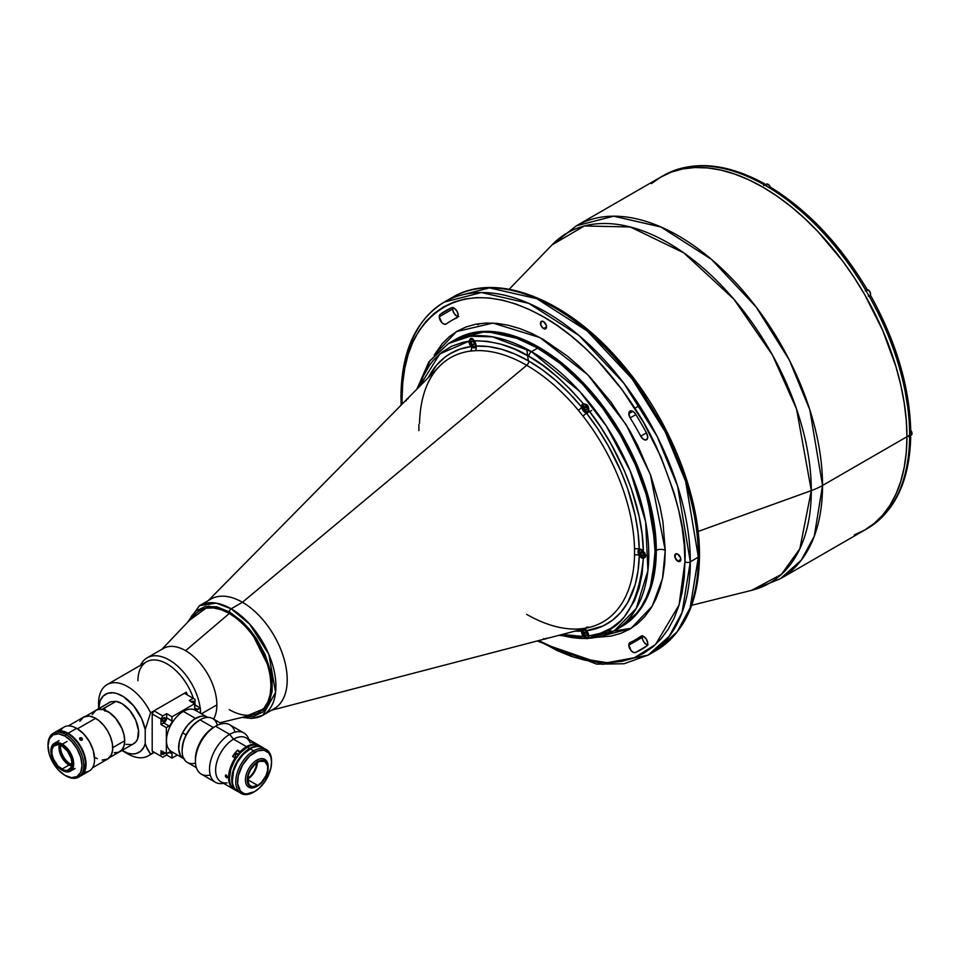 <?xml version="1.0" encoding="UTF-8"?>
<svg xmlns="http://www.w3.org/2000/svg" width="960" height="960" viewBox="0 0 960 960"><rect width="100%" height="100%" fill="white"/><g stroke="black" fill="none" stroke-linecap="round" stroke-linejoin="round"><path stroke-width="1.44" d="M606.288 630.828L611.484 631.032M613.872 631.008L631.104 628.344M698.364 557.148L690.12 607.86L677.208 631.752L656.16 650.46A203.82 117.672 -120 0 0 698.364 557.148L690.312 561.804A203.82 117.672 60 0 1 648.096 655.104L669.144 636.396L682.068 612.516L690.312 561.804A3.792 2.196 180 0 1 684.936 561.804L679.068 604.992L655.488 644.556L634.488 657.708L607.032 662.736L574.284 657.312L538.692 640.584L557.364 650.676L571.092 656.256L584.556 660.132L597.624 662.28L610.176 662.664L622.08 661.308L633.228 658.188L643.512 653.364L652.836 646.872L661.104 638.772L668.244 629.148L674.172 618.084L678.852 605.688L682.224 592.092L684.264 577.416L684.936 561.804L684.264 545.4L682.224 528.372L678.852 510.876L674.172 493.08L661.104 457.308L643.512 422.4L622.08 389.712L597.624 360.504L584.556 347.556L571.092 335.892L557.364 325.62L543.504 316.824L529.644 309.612L515.916 304.032L502.452 300.156L489.372 298.008L476.832 297.612L464.928 298.98L453.78 302.088L443.496 306.924L434.172 313.416L425.904 321.516L418.764 331.14L412.836 342.204L408.156 354.588L404.784 368.196L402.744 382.872L402.072 398.484A3.792 2.196 180 0 1 400.956 396.936A3.792 2.196 180 0 1 402.072 395.388A203.82 117.672 60 0 1 444.276 302.076A203.82 117.672 60 0 1 601.344 356.688A203.82 117.672 60 0 1 690.312 561.804L677.604 486.144L657.108 436.356L623.94 383.364L579.216 335.664L528.768 303.336L481.404 292.536L444.276 302.076C415.836 319.704 401.4 351.324 400.956 396.936A3.792 2.196 0 0 0 402.072 398.484L402.144 404.088L402.072 398.484C396.384 347.436 438.816 258.612 543.504 316.824C591.516 343.896 634.944 399.876 656.652 447.48C677.4 496.392 686.832 534.504 684.936 561.804A3.792 2.196 0 0 0 690.312 561.804L698.364 557.148A203.82 117.672 -120 0 0 609.396 352.032A203.82 117.672 -120 0 0 452.34 297.432A203.82 117.672 -120 0 0 448.392 299.892L452.34 297.432L489.456 287.88L536.82 298.68L587.268 331.02L632.004 378.708L665.16 431.712L685.668 481.488L698.364 557.148A3.792 2.196 0 0 0 699.48 555.6A3.792 2.196 180 0 1 698.364 557.148M681.672 467.424L692.28 503.124L695.652 520.62L697.692 537.648L698.364 554.052A3.792 2.196 180 0 1 699.48 555.6C699.036 601.212 684.6 632.832 656.16 650.46L648.096 655.104L624.048 663.744L596.724 664.14L537.276 640.956M544.836 644.22L602.832 664.32L648.096 655.104M628.836 413.676L632.856 411.348L628.836 413.676A5.7 3.288 60 0 1 630.012 411.072A5.7 3.288 60 0 1 635.544 414.072A195.588 112.92 60 0 1 646.74 433.464A5.7 3.288 60 0 1 646.572 439.764A5.7 3.288 60 0 1 640.728 436.188L646.428 432.888L640.728 436.188A184.2 106.344 -120 0 0 630.18 417.924A5.7 3.288 60 0 1 628.836 413.676L629.484 411.516L631.212 410.808L633.48 411.756L635.544 414.072A195.588 112.92 60 0 1 646.74 433.464L647.748 437.412L646.404 439.848L643.5 439.332L640.728 436.188A184.2 106.344 60 0 0 630.18 417.924L628.836 413.676M635.88 414.636L630.18 417.924L635.88 414.636M642.468 636.048A5.7 3.288 -120 0 0 642.264 637.392L628.836 645.144L631.212 650.76L633.48 652.416L635.544 652.488A195.588 112.92 60 0 0 646.74 646.02L647.748 643.248L646.404 639.264L643.5 636.408L640.728 636.36A184.2 106.344 60 0 1 635.604 639.66A184.2 106.344 60 0 1 630.18 642.444A184.2 106.344 -120 0 0 640.728 636.36L640.728 636.36A5.7 3.288 60 0 1 640.884 636.252A5.7 3.288 60 0 1 646.5 639.408A5.7 3.288 60 0 1 646.74 646.02A195.588 112.92 60 0 1 641.304 649.536A195.588 112.92 60 0 1 635.544 652.488L646.74 646.02L635.544 652.488A5.7 3.288 60 0 1 631.212 650.76A5.7 3.288 60 0 1 628.836 645.144L642.264 637.392A5.7 3.288 -120 0 0 647.556 644.856M543.504 328.608L546.552 326.856L543.504 328.608A4.308 2.484 60 0 1 540.696 324.816A4.308 2.484 60 0 1 541.356 321.372A4.308 2.484 60 0 1 543.504 321.576A4.308 2.484 60 0 1 546.312 325.368A4.308 2.484 60 0 1 545.652 328.824A4.308 2.484 60 0 1 543.504 328.608L540.696 324.816L541.356 321.372L543.504 321.576L546.312 325.368L546.312 328.068L544.668 329.016L543.504 328.608M677.784 561.18L680.82 559.428L677.784 561.18A4.308 2.484 60 0 1 674.964 557.388A4.308 2.484 60 0 1 675.624 553.944A4.308 2.484 60 0 1 677.784 554.148A4.308 2.484 60 0 1 680.592 557.94A4.308 2.484 60 0 1 679.932 561.396A4.308 2.484 60 0 1 677.784 561.18L674.964 557.388L675.624 553.944L677.784 554.148L680.592 557.94L680.592 560.64L678.948 561.588L677.784 561.18M545.952 638.7A4.308 2.484 60 0 1 545.652 638.916A4.308 2.484 60 0 1 544.476 639.084M452.88 307.68A5.7 3.288 -120 0 0 452.676 309.024L439.248 316.776L441.84 322.62L444.228 324.168L446.28 323.928A184.2 106.344 60 0 1 451.404 320.628A184.2 106.344 60 0 1 456.828 317.844A184.2 106.344 -120 0 0 446.28 323.928A5.7 3.288 60 0 1 446.124 324.036A5.7 3.288 60 0 1 441.732 322.5A5.7 3.288 60 0 1 439.248 316.776L452.676 309.024A5.7 3.288 -120 0 0 457.968 316.488M434.208 355.128L456.516 331.572L492.948 323.076L539.964 337.584L587.796 374.772L626.124 424.596L650.424 474.66L665.244 550.428A6.324 3.66 0 0 0 656.292 550.428L645.96 488.868L629.28 448.368L602.292 405.24L565.896 366.432L524.856 340.128L486.312 331.332L456.108 339.108A165.84 95.748 -120 0 1 583.908 383.532A165.84 95.748 -120 0 1 656.292 550.428L655.044 551.16A165.84 95.748 60 0 1 620.7 627.072L628.428 621.684L635.28 614.976L641.196 606.996L646.116 597.816L649.992 587.544L652.788 576.276L655.044 551.16L652.788 523.44L646.116 494.184L635.28 464.52L620.7 435.576L602.928 408.48L582.648 384.252L560.652 363.852L537.78 348.036L514.896 337.44L503.736 334.224L492.9 332.436L482.496 332.112L472.62 333.252L463.38 335.832L454.848 339.828A165.84 95.748 60 0 1 582.648 384.264A165.84 95.748 60 0 1 655.044 551.16L656.292 550.428A6.324 3.66 180 0 1 665.244 550.428L662.532 578.388L652.236 606.156L631.02 628.392L597.12 637.308L611.136 636.084L620.736 633.396L629.592 629.244L637.608 623.652L644.724 616.68L650.868 608.4L655.98 598.872L660 588.216L662.904 576.504L664.656 563.868L665.244 550.428L662.904 521.652L660 506.592L650.868 475.86L637.608 445.296L629.592 430.44L611.136 402.312L590.088 377.16L578.844 366.024L567.252 355.98L543.504 339.564L531.576 333.348L519.756 328.56L508.164 325.212L496.92 323.364L486.12 323.028L475.872 324.204L466.272 326.88L457.416 331.044L449.4 336.624L442.272 343.596L434.208 355.128M621.948 626.352A165.84 95.748 -120 0 0 656.292 550.428L649.584 591.696L639.072 611.124L620.7 627.072A165.84 95.748 -120 0 0 646.116 494.184A165.84 95.748 -120 0 0 537.78 348.036A165.84 95.748 -120 0 0 454.86 339.828A165.84 95.748 -120 0 0 451.776 341.736A165.84 95.748 60 0 1 454.86 339.828L456.108 339.108M479.964 323.544L477.684 324.792M811.308 490.62L698.064 531.48L811.308 490.62L799.848 548.784L781.44 574.368L751.572 590.364A202.2 116.736 -120 0 0 811.308 490.62A63.3 36.54 0 0 0 822.528 485.472A63.3 36.54 180 0 1 811.308 490.62A202.2 116.736 -120 0 0 712.044 276.12A202.2 116.736 -120 0 0 552.096 244.836L584.352 225.972L630.312 226.968L683.688 252.792L733.968 299.28L772.488 355.092L796.536 409.008L811.308 490.62M528.348 360.78L526.716 349.008M691.656 605.304L751.572 590.364L780.312 578.772L801.36 560.064L814.284 536.184L822.528 485.472A203.82 117.672 60 0 1 780.312 578.772L864.732 530.04A203.82 117.672 -120 0 0 906.948 436.728L822.528 485.472L906.948 436.728L906.252 452.64L904.176 467.592L900.732 481.452L895.968 494.076L889.92 505.356L882.648 515.16L874.224 523.416L864.732 530.04L854.256 534.948L864.732 530.04L874.224 523.416L882.648 515.16L889.92 505.356L895.968 494.076L900.732 481.452L904.176 467.592L906.252 452.64L906.948 436.728A203.82 117.672 -120 0 0 817.968 231.612A203.82 117.672 -120 0 0 660.912 177.012L671.388 172.092L682.752 168.924L694.884 167.532L707.664 167.928L720.984 170.112L734.7 174.072L748.692 179.748L762.816 187.104L776.952 196.056L790.932 206.532L804.66 218.424L817.968 231.612L842.892 261.372L854.256 277.668L864.732 294.684L882.648 330.252L895.968 366.708L900.732 384.84L904.176 402.66L906.252 420.012L906.948 436.728A203.82 117.672 60 0 1 864.732 530.04L867.42 528.48A203.82 117.672 -120 0 0 869.448 527.256A203.82 117.672 -120 0 0 909.6 438.516A203.82 117.672 -120 0 0 909.624 435.18L906.948 436.728L906.252 420.012L904.176 402.66L900.732 384.84L895.968 366.708L882.648 330.252L864.732 294.684L854.256 277.668L842.892 261.372L817.968 231.612L804.66 218.424L790.932 206.532L776.952 196.056L762.816 187.104L748.692 179.748L734.7 174.072L720.984 170.112L707.664 167.928L694.884 167.532L682.752 168.924L671.388 172.092L660.912 177.012L651.408 183.624L660.912 177.012A203.82 117.672 60 0 1 817.968 231.612A203.82 117.672 60 0 1 906.948 436.728L909.624 435.18A203.82 117.672 60 0 1 909.6 438.516A203.82 117.672 60 0 1 869.448 527.256L870.336 526.416L869.448 527.256M509.184 289.26L552.096 244.836L576.492 225.744A203.82 117.672 60 0 1 733.56 280.344A203.82 117.672 60 0 1 822.528 485.472L809.82 409.812L789.324 360.024L756.156 307.032L711.432 259.332L660.984 227.004L613.62 216.192L576.492 225.744L663.6 175.452A203.82 117.672 -120 0 1 665.676 174.312A203.82 117.672 60 0 1 762.6 183.912A203.82 117.672 -120 0 0 665.676 174.312L666.84 173.964L665.676 174.312M406.344 399.828A4.308 2.484 60 0 1 407.076 398.892A4.308 2.484 60 0 1 407.412 398.748M440.268 314.268A195.588 112.92 60 0 1 445.704 310.752A195.588 112.92 60 0 1 451.464 307.8L440.268 314.268L451.464 307.8A5.7 3.288 60 0 1 457.08 311.316A5.7 3.288 60 0 1 456.996 317.76A5.7 3.288 60 0 1 456.828 317.844L458.172 315.408L457.152 311.46L454.38 308.316L451.464 307.8A195.588 112.92 60 0 0 440.268 314.268A5.7 3.288 60 0 0 439.248 316.776L440.268 314.268M628.836 645.144A5.7 3.288 60 0 1 630.012 642.528A5.7 3.288 60 0 1 630.18 642.444L628.836 645.144M546.312 638.16L545.652 638.916L543.504 638.712M406.188 400.86L406.416 399.648L408.06 398.7M556.932 309.072L570.792 317.868L584.52 328.14L597.984 339.804L623.604 366.852L646.656 397.944M656.94 414.648L674.532 449.556M642.612 635.688L642.42 638.796L643.668 641.724L645.756 644.016L648.012 644.916M452.94 307.512L452.856 310.5L454.212 313.572L456.456 315.84L458.784 316.524M210.504 599.304A63.3 36.552 60 0 1 242.448 602.268L526.716 365.304A152.52 88.056 -120 0 0 475.092 350.688L470.532 351.096A3.792 3.012 82.7 0 0 471.264 346.512L459.972 349.104L449.76 353.88L445.104 357.06L436.776 364.932L428.412 377.472A156.228 90.204 60 0 1 471.264 346.512L468.852 341.256L462.912 342.336L451.812 346.188L441.912 352.224L433.332 360.36L429.588 365.172L423.264 376.212L419.208 386.796L439.776 353.952L468.852 341.256L470.916 338.34L472.464 338.652L474.264 340.776L476.004 345.336A5.064 2.928 60 0 1 475.944 346.092A5.064 2.928 60 0 1 474.96 347.652A5.064 2.928 60 0 1 471.264 346.512A5.064 2.928 60 0 1 468.852 341.256L470.484 338.544L472.776 338.928A5.064 2.928 -120 0 0 472.8 339.252M468.852 341.196L469.8 340.644L468.852 341.196M472.8 338.964L474.264 340.776C494.868 341.112 513.06 346.284 528.828 356.316L514.644 349.14L500.676 344.112L487.152 341.316L474.264 340.776A5.064 2.928 60 0 1 476.004 345.336A5.064 2.928 60 0 1 475.944 346.092A3.792 2.976 -93 0 1 475.092 350.688L470.532 351.096A3.792 3.012 -97.3 0 0 471.264 346.512A5.064 2.928 -120 0 0 475.944 346.092L488.424 346.572L501.54 349.26L515.076 354.108L528.828 361.056L542.568 369.984L556.104 380.76L569.22 393.216L581.7 407.148A5.064 2.928 -120 0 0 586.38 412.968A3.792 0.732 -38 0 1 582.912 415.98L578.34 410.304A3.792 0.876 140.4 0 0 581.7 407.148A3.792 0.876 -39.6 0 1 578.34 410.304A152.52 88.056 -120 0 0 526.716 365.304A3.792 2.196 120 0 0 528.828 361.056A3.792 2.196 -60 0 1 526.716 365.304A152.52 88.056 -120 0 0 475.092 350.688A3.792 2.976 87 0 0 475.944 346.092A156.228 90.204 60 0 1 528.828 361.056A156.228 90.204 60 0 1 581.7 407.148A5.064 2.928 60 0 1 581.64 406.32L582.6 405.768L581.64 406.32A5.064 2.928 60 0 1 582.684 404.004A5.064 2.928 60 0 1 583.38 403.776L587.676 405.42L588.804 410.508A5.064 2.928 60 0 1 587.748 412.776A5.064 2.928 60 0 1 586.38 412.968A5.064 2.928 60 0 1 581.7 407.148A5.064 2.928 60 0 1 581.64 406.32L582.66 404.016L586.692 404.568L588.336 406.584L588.804 410.508C615.9 444.168 642.696 501.468 643.356 551.136L645.876 555.408L645.228 557.208L643.356 558.36A5.064 2.928 60 0 1 639.264 555.492A5.064 2.928 60 0 1 638.028 551.676L638.988 551.112L638.028 551.676A5.064 2.928 -120 0 0 639.264 555.492A156.228 90.204 60 0 1 586.38 630.732A5.064 2.928 -120 0 0 581.7 631.152A3.792 2.976 87 0 0 580.716 629.628A3.792 2.976 -93 0 1 581.7 631.152L574.872 631.152M526.716 614.364A152.52 88.056 -120 0 0 578.34 628.98L582.912 628.572A152.52 88.056 -120 0 0 590.292 627.132A152.52 88.056 -120 0 0 634.536 555.12L634.536 549.036A3.792 2.136 178.8 0 1 639.264 549.264A5.064 2.928 60 0 1 643.356 551.136L645.876 555.408L645.048 557.412L643.356 558.36C638.388 607.5 620.208 633.372 588.804 635.976L588.66 637.632L587.664 638.196L583.38 636.468A5.064 2.928 60 0 1 581.64 631.908L582.6 631.344L581.64 631.908A5.064 2.928 60 0 1 581.7 631.152A5.064 2.928 60 0 1 582.684 629.58A5.064 2.928 60 0 1 586.38 630.732A3.792 3.012 82.7 0 0 584.424 628.668A3.792 3.012 -97.3 0 1 586.38 630.732A5.064 2.928 60 0 1 588.804 635.976L588.528 637.86L586.668 638.16L583.38 636.468L562.2 634.464L570.492 635.928L583.38 636.468L581.64 631.908A5.064 2.928 60 0 1 581.7 631.152M591.684 636.084A5.064 2.928 -120 0 0 592.356 635.412M416.832 389.196L428.868 361.884L448.584 343.44A165.84 95.748 60 0 1 531.504 351.66A3.792 2.196 120 0 0 528.828 356.316A3.792 2.196 -60 0 1 531.504 351.66L492.42 336.84L470.328 336.228L448.584 343.44L430.116 360.504L417.828 388.188M558.924 635.316L587.196 638.652L614.424 630.696L636.264 608.412L647.916 570.648L645.66 521.94L630.24 471.024L606.384 426.096L579.648 391.392L531.504 351.66L537.78 348.036L531.504 351.66A165.84 95.748 60 0 1 639.852 497.796A165.84 95.748 60 0 1 614.424 630.696A165.84 95.748 60 0 1 560.304 634.956M439.308 366.42A152.52 88.056 -120 0 1 470.532 351.096A152.52 88.056 -120 0 0 439.44 366.288L208.296 600.588M418.896 424.548L418.896 430.632M271.584 710.22L590.064 627.192A152.52 88.056 -120 0 0 634.536 555.12A3.792 2.244 -178.8 0 1 639.264 555.492A3.792 2.244 1.2 0 0 634.536 555.12L634.536 549.036A152.52 88.056 -120 0 0 582.912 415.98A3.792 0.732 142 0 0 586.38 412.968A156.228 90.204 60 0 1 639.264 549.264A5.064 2.928 -120 0 0 638.028 551.676A5.064 2.928 60 0 1 639.084 549.348A5.064 2.928 60 0 1 639.264 549.264A3.792 2.136 -1.2 0 0 634.536 549.036A152.52 88.056 -120 0 0 582.912 415.98L578.34 410.304A152.52 88.056 -120 0 0 526.716 365.304L242.448 602.268A63.3 36.552 60 0 1 283.884 658.32A63.3 36.552 60 0 1 273.804 708.948M528.828 356.316C544.584 364.488 562.776 380.316 583.38 403.776L570.492 389.436L556.968 376.608L543 365.52L528.828 356.316M588.984 627.468A5.064 2.928 -120 0 0 586.62 627.312M586.38 630.732L588.804 635.976L600.42 633.252L610.944 628.296L620.196 621.204L624.312 616.884L634.38 601.032L639.084 588.264L642.096 573.96L643.356 558.36L641.244 557.64L639.264 555.492L638.064 570.66L635.172 584.544L627.756 602.508L620.868 612.3L612.54 620.184L602.916 626.016L586.38 630.732M639.264 549.264L641.244 549.408L643.356 551.136L642.096 534.072L639.084 516.3L631.416 488.928L624.312 470.616L610.944 443.76L600.42 426.66L588.804 410.508L588.12 412.488L586.38 412.968L597.672 428.604L607.884 445.176L620.868 471.216L627.756 488.964L635.172 515.496L638.064 532.728L639.264 549.264M910.092 435.768L910.716 436.98L909.6 438.516L910.416 437.82M870.768 295.944L869.448 296.712A203.82 117.672 60 0 1 909.6 431.808A203.82 117.672 60 0 1 909.624 435.18A203.82 117.672 -120 0 0 909.6 431.808L910.716 430.26L909.6 428.7L908.712 413.04L903.324 380.232L893.268 346.392L878.892 312.684M865.332 289.584L866.676 288.804L865.332 289.584A203.82 117.672 -120 0 0 768.42 187.26A203.82 117.672 60 0 1 865.332 289.584A203.82 117.672 -120 0 1 869.448 296.712A203.82 117.672 -120 0 1 909.6 431.808L910.644 429.84M868.188 296.028L869.292 296.424A4.116 2.376 -120 0 0 870.24 296.256L870.264 296.244M865.5 289.86L866.124 289.128A4.116 2.376 -120 0 0 865.5 289.86L865.296 291.012M912 433.5A3.36 1.932 -120 0 0 910.716 430.272L910.428 429.432M909.624 435.444L910.716 436.98C909.6 479.664 895.872 509.736 869.532 527.22M770.64 187.344L768.42 187.26A203.82 117.672 -120 0 0 762.6 183.912L764.484 183.708L765.276 185.424M766.14 184.296A3.48 2.004 60 0 1 768.096 184.308L765.732 185.676L768.096 184.308A3.48 2.004 -120 0 1 770.268 187.056A3.36 1.932 -120 0 0 768.192 184.368L768.096 184.308A3.48 2.004 60 0 1 770.268 187.056L768.42 187.26M763.764 185.64L766.356 184.14A3.48 2.004 -120 0 1 768.096 184.308L770.34 187.092C807.564 210.012 839.688 243.912 866.724 288.78L866.652 288.828M771.096 188.82L784.224 197.412L809.94 218.484L834.216 244.116L856.224 273.42M869.292 296.424L870.24 296.256M762.6 183.912L764.484 183.708L765.228 184.86M763.62 183.552L764.484 183.708C726.972 163.332 694.056 160.188 665.748 174.264M645.624 556.536L642.156 557.052A4.428 2.556 -120 0 0 644.64 557.064A4.428 2.556 -120 0 0 644.664 552.708A4.428 2.556 60 0 1 644.364 557.268A4.428 2.556 60 0 1 642.156 557.052L642.024 557.064C638.952 554.388 638.256 551.904 639.936 549.588A4.428 2.556 60 0 1 641.376 549.48A4.428 2.556 -120 0 0 639.66 549.792A4.428 2.556 -120 0 0 639.024 551.724M641.976 556.944A4.176 2.412 60 0 1 639.012 551.832A4.176 2.412 60 0 1 641.976 550.116A4.176 2.412 60 0 1 644.928 555.24A4.176 2.412 60 0 1 641.976 556.944L639.072 552.528L639.24 550.656L640.332 549.744L643.104 551.028L644.7 553.8L644.424 556.848L641.976 556.944M641.976 551.736L640.632 551.856L640.632 553.656L642.6 552.516L640.632 553.656L641.976 555.324L640.632 553.656L640.632 551.856L641.976 551.736L643.32 553.416L643.32 555.204L641.976 555.324L643.32 554.544M472.968 339.336L472.788 339.648A4.176 2.412 60 0 1 475.74 344.76A4.176 2.412 60 0 1 472.788 346.476L472.788 346.476A4.176 2.412 60 0 1 469.836 341.352A4.176 2.412 60 0 1 472.788 339.648L472.968 339.336A4.428 2.556 -120 0 0 470.472 339.324A4.428 2.556 -120 0 0 469.836 341.256M472.788 341.268L474.132 342.936L472.788 341.268L471.444 341.388L471.444 343.176L472.788 344.856L474.132 344.736L474.132 342.936M474.132 344.076L472.788 344.856L474.132 344.736M472.968 346.572A4.428 2.556 -120 0 0 475.452 346.584M472.788 339.648L475.68 344.064L475.512 345.936L474.432 346.848L471.66 345.564L470.052 342.792L470.328 339.744L472.788 339.648M584.976 629.712A4.428 2.556 -120 0 0 583.26 630.024A4.428 2.556 -120 0 0 582.624 631.956M585.756 637.284L585.576 637.176A4.176 2.412 60 0 1 582.624 632.064A4.176 2.412 60 0 1 585.576 630.348A4.176 2.412 60 0 1 588.528 635.472A4.176 2.412 60 0 1 585.576 637.176L585.756 637.284A4.428 2.556 -120 0 0 588.252 637.296M586.92 634.776L585.576 635.556L586.92 635.436L586.92 633.648L585.576 631.968L584.232 632.088L584.232 633.888L586.2 632.748M585.576 635.556L584.232 633.888L585.576 635.556M585.576 630.348L588.3 634.032L588.3 636.648L587.22 637.548L584.448 636.264L582.684 632.76L583.488 630.144L585.576 630.348M585.576 631.968L584.232 632.088M588.852 410.424A4.428 2.556 -120 0 0 585.756 404.46L585.576 404.772A4.176 2.412 60 0 1 588.528 409.884A4.176 2.412 60 0 1 585.576 411.588L585.576 411.588A4.176 2.412 60 0 1 582.624 406.476A4.176 2.412 60 0 1 585.576 404.772L585.756 404.46A4.428 2.556 -120 0 0 583.26 404.448A4.428 2.556 -120 0 0 582.624 406.368M586.92 409.2L585.576 409.968L586.92 409.848L586.92 408.06L585.576 406.392L584.232 406.512L584.232 408.3L586.2 407.16M586.644 405.12L587.268 405M585.576 409.968L584.232 408.3L585.576 409.968M585.756 411.696A4.428 2.556 -120 0 0 588.252 411.708M585.576 404.772L588.468 409.188L588.3 411.06L587.22 411.96L584.448 410.676L582.684 407.172L583.488 404.556L585.576 404.772M585.576 406.392L584.232 406.512M910.716 430.224L911.28 435.144A3.48 2.004 -120 0 0 910.704 430.308A3.48 2.004 60 0 1 911.496 434.988A3.48 2.004 60 0 1 909.888 435.144M911.82 432.3L910.536 430.068M870.528 294.552L869.88 291.708L867.744 289.728M869.136 296.16L869.856 295.74A3.48 2.004 -120 0 0 870.384 292.956A3.48 2.004 -120 0 0 868.116 289.884L866.172 291L868.116 289.884A3.48 2.004 -120 0 0 866.376 289.716L865.656 290.124M766.356 184.14L768.648 184.68M770.388 187.32L769.104 185.1M219.9 722.748L253.332 714.684A58.872 33.984 -120 0 0 268.92 669.888A58.872 33.984 -120 0 0 229.26 613.512L185.604 650.676L229.26 613.512A58.872 33.984 60 0 1 267.708 665.376A58.872 33.984 60 0 1 258.684 712.548A58.872 33.984 60 0 1 229.26 709.632M258.684 712.548L263.976 708.192L267.816 702.108L270.192 694.464L270.984 685.548L270.192 675.708L267.816 665.316L263.976 654.792L258.792 644.52L252.492 634.896L245.292 626.304L237.48 619.056L229.356 613.452L221.244 609.684L213.432 607.908L206.232 608.196L199.932 610.536M199.824 610.596A58.872 33.984 60 0 1 229.26 613.512A58.872 33.984 -120 0 0 195.3 614.172L161.868 649.32M122.292 750.72L127.656 753.816A41.148 23.76 -120 0 0 150.6 754.14L147.48 749.364L145.224 743.568A33.552 19.368 60 0 1 122.292 750.72A33.552 19.368 60 0 1 121.92 750.504M98.568 709.632L100.092 700.848L103.128 696.12L107.568 693.348L113.064 692.772L117.132 693.612L123.504 696.672L133.692 705.888L141.612 718.596L145.224 729.564L150.6 712.8A41.148 23.76 -120 0 0 118.2 682.992A41.148 23.76 -120 0 0 98.568 703.428L98.568 708.732L98.568 703.428A41.148 23.76 60 0 1 107.088 684.6A41.148 23.76 60 0 1 150.6 712.8L186.216 692.232A41.148 23.76 60 0 1 187.5 695.04M195.144 704.976A41.148 23.76 -120 0 0 195 704.292A41.148 23.76 60 0 1 195.144 704.976M137.952 680.688A41.148 23.76 60 0 1 160.728 661.044A41.148 23.76 60 0 1 193.392 698.448A41.148 23.76 -120 0 0 146.472 661.86L107.088 684.6M200.604 713.292A44.304 25.584 -120 0 0 200.364 709.572A44.304 25.584 60 0 1 200.604 713.292M200.16 707.868A44.304 25.584 -120 0 0 172.944 662.376A44.304 25.584 -120 0 0 140.496 665.316A44.304 25.584 60 0 1 147.132 657.828A44.304 25.584 60 0 1 178.764 667.188A44.304 25.584 60 0 1 200.16 707.868M213.588 719.112A44.304 25.584 -120 0 0 216.864 704.904L201.468 713.796L216.864 704.904A44.304 25.584 -120 0 0 197.52 660.312A44.304 25.584 -120 0 0 163.38 648.444L147.132 657.828M101.952 709.38L116.088 701.328L110.712 701.808L97.02 709.824M133.068 744.036L135.708 742.056L137.568 738.996L138.516 730.368L135.708 720.096L129.78 710.472L122.04 703.644L116.088 701.328L102.168 709.356A23.928 13.812 60 0 1 122.112 728.88A23.928 13.812 60 0 1 119.76 751.752L133.68 743.724A23.928 13.812 -120 0 0 136.032 720.84A23.928 13.812 -120 0 0 116.088 701.328L110.712 701.808A23.928 13.812 -120 0 0 109.752 702.276L95.832 710.316A23.928 13.812 60 0 1 96.792 709.836L109.392 702.492M94.992 710.868A23.928 13.812 60 0 1 95.832 710.316M119.76 751.752A23.928 13.812 60 0 1 118.86 752.208M98.58 708.732A33.552 19.368 60 0 1 119.628 694.572A33.552 19.368 60 0 1 145.224 729.564L145.224 743.568L143.772 747.36L140.292 751.56L135.516 753.708L131.772 753.912L127.728 753.132L121.368 750.168M105.192 709.272L104.892 711.18M126.024 744.372L131.484 744.588M186.216 694.296L186.216 692.232L150.6 712.8L145.224 729.564L145.224 743.568L146.208 746.616L150.6 754.14L153.984 752.184L152.196 751.152L160.98 756.216L160.98 750.696L166.356 753.804L160.98 750.696L160.98 756.216L162.768 757.248L153.984 752.184L150.6 754.14A41.148 23.76 60 0 1 148.236 755.856A41.148 23.76 60 0 1 124.836 752.028M102.168 760.08L107.712 759A24.18 13.956 -120 0 0 111.42 739.632A24.18 13.956 -120 0 0 95.628 718.32L77.448 728.808L95.628 718.32A24.18 13.956 -120 0 0 83.532 717.12L79.824 721.392M92.496 767.796L107.712 759L111.42 754.74L112.644 749.82L112.392 743.892L110.7 737.46L107.712 731.088L103.68 725.304L98.964 720.624L93.948 717.444L89.076 716.04L83.532 717.12L68.316 725.916M95.628 757.8L97.296 758.676M71.94 765.708L69.936 764.784L71.94 763.104L70.38 764.004A13.92 8.04 60 0 1 60.648 745.296A13.92 8.04 -120 0 0 70.38 764.004L69.936 764.784A14.556 8.4 60 0 1 59.796 744.972M71.724 765.636A14.556 8.4 60 0 1 69.936 764.784L65.988 761.604L61.368 754.56L59.832 749.388L59.832 744.744M70.38 764.004A13.92 8.04 -120 0 0 71.868 764.736A13.92 8.04 60 0 1 70.38 764.004M59.304 744.816A14.244 8.22 -120 0 0 69.036 765.036L61.872 769.176A14.244 8.22 60 0 1 52.572 756.624A14.244 8.22 60 0 1 54.756 745.212A14.244 8.22 60 0 1 61.872 745.92L58.02 744.576L53.496 746.256L51.996 749.58L51.996 754.116L53.496 759.168L58.02 766.068L63.84 770.088L67.476 770.448L71.184 767.364L71.94 763.356L71.184 758.472L67.476 751.104L61.872 745.92A14.244 8.22 60 0 1 71.184 758.472A14.244 8.22 60 0 1 69 769.884A14.244 8.22 60 0 1 61.872 769.176L69.036 765.036A14.244 8.22 -120 0 0 71.616 766.14M62.328 770.412L61.872 770.16A15.444 8.916 60 0 1 50.952 751.236A15.444 8.916 60 0 1 61.872 744.936L62.328 744.156A16.08 9.288 -120 0 0 50.952 750.72A16.08 9.288 -120 0 0 50.952 750.984A16.08 9.288 60 0 1 54.288 743.364A16.08 9.288 60 0 1 62.328 744.156L67.068 741.42L62.328 744.156A16.08 9.288 60 0 1 72.828 758.328A16.08 9.288 60 0 1 70.356 771.216A16.08 9.288 60 0 1 62.328 770.412L62.328 770.412A16.08 9.288 -120 0 0 73.692 763.848A16.08 9.288 -120 0 0 62.328 744.156L61.872 744.936A15.444 8.916 60 0 1 72.792 763.848A15.444 8.916 60 0 1 61.872 770.16L55.812 764.532L51.78 756.552L50.952 751.236L51.78 746.892L55.812 743.556L61.872 744.936L66.06 748.308L69.6 753.084L72.588 761.268L72.588 766.188L69.6 770.928L66.06 771.612L61.872 770.16M60.468 730.824A25.32 14.616 60 0 1 76.644 728.352A25.32 14.616 -120 0 0 63.984 727.092L55.476 732A25.32 14.616 60 0 1 68.136 733.26L76.644 728.352A25.32 14.616 60 0 1 94.548 759.36A25.32 14.616 60 0 1 84.312 772.128M55.26 732.132A25.32 14.616 60 0 1 55.476 732L61.284 730.872L69.9 734.364L76.584 740.568L81.984 748.8L85.272 757.824L85.956 766.248L83.928 772.788L79.5 776.472M82.248 739.86L80.28 740.04L79.452 738.588L79.956 737.796L82.056 738.324L82.248 739.86L81.396 740.352L79.452 738.588L80.196 737.688L81.6 737.916L82.404 739.116L81.888 740.196M54.3 732.828L55.476 732M94.548 759.36L93.216 750.36L89.436 741.636L83.772 733.992L77.088 728.604A24.684 14.256 -120 0 1 94.548 758.844A24.684 14.256 -120 0 1 94.548 759.096M80.796 775.86L89.304 770.952A25.32 14.616 -120 0 0 93.192 750.66A25.32 14.616 -120 0 0 76.644 728.352L68.136 733.26A25.32 14.616 60 0 1 84.684 755.568A25.32 14.616 60 0 1 80.796 775.86A25.32 14.616 60 0 1 80.58 775.98M79.056 776.724L82.584 774.264L84.828 770.076L85.512 762.444L84.24 755.82L81.528 749.064L77.64 742.74L72.888 737.4L67.692 733.512A25.32 14.616 -120 0 0 55.032 732.264L53.244 733.296A25.32 14.616 60 0 1 65.904 734.544L67.692 733.512L62.496 731.4L57.744 731.256L55.032 732.264M48 745.416A25.32 14.616 60 0 1 53.244 733.296M79.428 776.58A25.32 14.616 -120 0 0 80.352 776.112A25.32 14.616 -120 0 0 84.24 755.82A25.32 14.616 -120 0 0 67.692 733.512L65.904 734.544A25.32 14.616 60 0 1 82.44 756.864A25.32 14.616 60 0 1 78.564 777.144A25.32 14.616 60 0 1 65.904 775.896A25.32 14.616 -120 0 0 83.808 765.552A25.32 14.616 -120 0 0 65.904 734.544L65.004 736.104A24.048 13.884 60 0 1 82.02 765.552A24.048 13.884 60 0 1 65.004 775.38L65.904 775.896L65.004 775.38A24.048 13.884 60 0 1 48 745.92A24.048 13.884 60 0 1 65.004 736.104L65.904 734.544A25.32 14.616 -120 0 0 48 744.888L49.296 754.176L52.98 762.684L58.5 770.124L65.004 775.38L71.52 777.636L77.04 776.568L80.724 772.32L82.02 765.552L80.724 757.296L77.04 748.8L71.52 741.348L65.004 736.104L58.5 733.836L52.98 734.904L49.296 739.152L48 745.92M191.388 702.156L192.228 701.364L193.752 702.252A2.148 1.248 -60 0 1 193.608 703.056M165.264 718.692A2.148 1.248 -60 0 1 164.328 720.852A2.148 1.248 -60 0 1 162.672 721.44A2.148 1.248 -60 0 1 162.228 720.444A2.148 1.248 -60 0 1 163.164 718.284A2.148 1.248 -60 0 1 164.82 717.708A2.148 1.248 -60 0 1 165.264 718.692L163.74 717.816L165.156 719.436L164.04 721.128L162.48 721.272L163.164 718.284L164.592 717.624L165.264 718.692M164.892 752.952A2.148 1.248 -60 0 1 162.672 754.32A2.148 1.248 -60 0 1 162.228 753.336A2.148 1.248 -60 0 1 162.744 751.716M184.428 693.264L195 699.372L195 704.892L200.364 707.988L197.604 709.584L194.688 707.904L197.604 709.584A4.116 2.376 -60 0 1 195.54 709.788A4.116 2.376 -60 0 1 194.688 707.904L194.688 703.68L194.748 708.528L195.54 709.788L200.364 707.988L194.688 705.06L195 699.372L184.428 693.264L153.984 710.832L162.768 715.908L153.984 710.832L152.196 713.94L160.98 719.004L160.98 724.524L164.856 722.028L166.656 717.888L166.656 713.664L162.768 715.908L160.98 719.004L152.196 713.94L152.196 751.152L162.768 757.248L166.656 755.004L166.656 753.624L166.656 755.004L172.02 758.112L166.656 755.004L162.768 757.248L153.984 752.184M165.012 752.712L162.672 754.32L162.9 751.488M166.356 753.804L169.116 752.208A4.116 2.376 -60 0 1 171.168 752.004A4.116 2.376 -60 0 1 172.02 753.888L169.116 752.208L172.02 753.888L172.02 758.112L177.396 755.004L172.02 758.112L171.972 753.264L171.168 752.004L166.356 753.804L166.356 727.632L169.116 726.036L163.74 722.928A4.116 2.376 120 0 0 166.656 717.888L172.02 720.996A4.116 2.376 -60 0 1 169.116 726.036L163.74 722.928L160.98 724.524L166.356 727.632L166.356 753.804M160.98 719.004L160.98 724.524L166.356 727.632L170.232 725.136L171.804 722.4L172.02 716.76L166.656 713.664L162.768 715.908L160.98 719.004M194.688 703.68L189.324 700.572L194.688 703.68L172.02 716.76L166.656 713.664L166.656 717.888L172.02 720.996L172.02 716.76L194.688 703.68M193.2 698.34L189.324 700.572L193.2 698.34M200.364 707.988L200.364 713.16L200.364 707.988M191.592 701.892A2.148 1.248 -60 0 1 193.308 701.256A2.148 1.248 -60 0 1 193.752 702.252L192.228 701.364L193.5 701.424L193.5 703.368M247.632 779.256A14.244 8.22 120 0 0 257.376 762.372M257.7 785.436L247.632 779.628L249.324 785.112L252.108 786.708L257.7 785.436L261.552 782.328L266.076 775.44L267.576 770.376L267.576 765.84L264.816 761.472A14.244 8.22 -60 0 1 267 772.884A14.244 8.22 -60 0 1 257.7 785.436A14.244 8.22 -60 0 1 250.572 786.144A14.244 8.22 -60 0 1 248.4 774.732A14.244 8.22 -60 0 1 257.7 762.18A14.244 8.22 -60 0 1 264.816 761.472L259.668 761.268L255.732 763.536L250.572 769.704L248.4 774.732L247.632 779.628L257.7 785.436M268.176 767.76L267.372 772.848L265.104 778.092L261.708 782.676L257.7 785.904L253.692 787.296L250.296 786.636L248.028 784.032L247.224 779.856L248.028 774.768L250.296 769.536L253.692 764.952L257.7 761.712L261.708 760.32L265.104 760.98L267.372 763.596L268.176 766.728A16.08 9.288 120 0 0 256.8 760.164L257.7 761.712A14.808 8.556 -60 0 1 268.176 767.76A14.808 8.556 -60 0 1 257.7 785.904L256.8 786.42L257.7 785.904A14.808 8.556 -60 0 1 247.224 779.856A14.808 8.556 -60 0 1 257.7 761.712L256.8 760.164A16.08 9.288 120 0 0 245.436 779.856A16.08 9.288 120 0 0 256.8 786.42A16.08 9.288 -60 0 1 248.76 787.224A16.08 9.288 -60 0 1 246.3 774.336A16.08 9.288 -60 0 1 256.8 760.164A16.08 9.288 -60 0 1 264.84 759.372A16.08 9.288 -60 0 1 268.164 767.268M237.204 791.208A25.32 14.616 -60 0 1 236.988 791.088A25.32 14.616 -60 0 1 233.1 770.796A25.32 14.616 -60 0 1 249.636 748.488L247.404 747.192A25.32 14.616 120 0 0 230.868 769.512A25.32 14.616 120 0 0 234.744 789.792A25.32 14.616 120 0 0 235.908 790.356A25.32 14.616 -60 0 1 229.5 778.2A25.32 14.616 -60 0 1 247.404 747.192L246.96 747.456A24.684 14.256 120 0 0 229.5 777.684A24.684 14.256 120 0 0 229.5 777.948A24.684 14.256 -60 0 1 235.836 758.496L235.152 757.92A25.32 14.616 120 0 0 234.3 789.528A25.32 14.616 -60 0 1 233.844 789.276A25.32 14.616 -60 0 1 235.152 757.92L232.56 756.42L237.6 750.156L239.832 753.324M259.164 745.428A25.32 14.616 -60 0 1 259.608 745.692A25.32 14.616 120 0 0 246.504 746.676L246.96 747.456L246.504 746.676A25.32 14.616 -60 0 1 259.164 745.428L246.192 737.928A25.32 14.616 120 0 0 233.532 739.188L246.504 746.676A25.32 14.616 120 0 0 240.192 751.656L240.864 752.232A24.684 14.256 -60 0 1 246.96 747.456L247.404 747.192A25.32 14.616 -60 0 1 261.132 746.676M256.704 762.816A13.296 7.68 -60 0 1 247.68 778.452M257.388 762L256.62 766.896L254.436 771.924L251.172 776.34L247.32 779.448M247.32 778.668L250.908 775.764L253.956 771.648L255.996 766.956L256.716 762.384M247.404 747.192L249.636 748.488A25.32 14.616 -60 0 1 262.296 747.228L260.064 745.944A25.32 14.616 120 0 0 247.404 747.192L240.276 752.844L234.612 760.488L230.832 769.212L229.5 778.2M238.284 791.7L233.856 788.016L231.828 781.476L232.512 773.052L235.8 764.04L241.2 755.796L249.636 748.488L256.488 746.1L262.296 747.228A25.32 14.616 -60 0 1 262.524 747.36M262.296 747.228L263.484 748.056M257.352 746.328A25.188 14.544 120 0 0 249.912 748.74L249.912 748.74A25.188 14.544 120 0 0 233.724 787.248M234.204 788.088L232.44 783.42L232.44 775.392L234.204 768.684L237.312 762.048L241.512 756.024L248.16 749.856L253.38 747.132L258.312 746.328M263.928 748.308L262.752 747.492A25.32 14.616 120 0 0 250.092 748.74L253.668 750.816A25.32 14.616 -60 0 1 266.328 749.556A25.32 14.616 -60 0 1 271.572 761.676M271.572 762.18L271.572 761.148A25.32 14.616 120 0 0 253.668 750.816L254.568 752.364A24.048 13.884 -60 0 1 271.572 762.18A24.048 13.884 -60 0 1 254.568 791.64L259.5 787.944L265.356 780.96L270.84 768.312L271.572 762.18L270.84 756.9L268.704 752.928L264.012 750.216L257.88 750.828L249.624 756.06L242.544 765.06L238.284 775.704L237.636 783.696L240.42 791.076L243.78 793.416L246.552 793.956L254.568 791.64A24.048 13.884 -60 0 1 237.552 781.824A24.048 13.884 -60 0 1 254.568 752.364L253.668 750.816A25.32 14.616 120 0 0 235.764 781.824A25.32 14.616 120 0 0 253.668 792.156A25.32 14.616 -60 0 1 241.008 793.416A25.32 14.616 -60 0 1 237.132 773.124A25.32 14.616 -60 0 1 253.668 750.816L250.092 748.74A25.32 14.616 120 0 0 233.544 771.06A25.32 14.616 120 0 0 237.432 791.34L238.728 791.952M266.328 749.556L260.04 746.484L256.944 746.364L251.844 747.828L243.24 754.272L237.432 762.108L233.544 771.06L232.272 781.728L232.956 785.316L235.2 789.504L241.008 793.416M112.716 747.672L124.668 740.772A23.868 13.776 -120 0 0 114.252 716.76A23.868 13.776 -120 0 0 95.868 710.364L98.424 709.416L102.9 709.56L109.452 712.596L115.752 718.44L121.824 728.304L123.948 734.7L124.668 740.772L112.716 747.672M109.5 757.608L119.724 751.704A23.868 13.776 -120 0 0 124.668 740.772L123.948 746.016L121.824 749.964L118.5 752.28L114.252 752.76M92.208 714.576L95.868 710.364L85.644 716.268M229.356 611.892L250.776 630.864L270.264 669.912L272.088 691.488L266.712 707.604L244.836 716.736L253.236 716.544L262.572 712.164L269.064 703.416L272.124 691.068L272.124 681.336L270.48 670.848L265.092 654.576L256.62 638.892L249.612 629.448L241.836 621.228L229.356 611.892A2.532 1.464 -60 0 1 231.156 608.796A2.532 1.464 120 0 0 229.356 611.892L208.764 606.072L189.276 620.496L191.472 616.248L196.152 610.86L205.488 606.48L216.888 606.828L229.356 611.892M242.1 717.396L251.82 718.44L262.8 715.296L275.58 692.376L268.836 654.348L249.528 623.964L231.156 608.796A63.3 36.54 60 0 1 272.508 664.572A63.3 36.54 60 0 1 262.8 715.296A63.3 36.54 60 0 1 243.036 717.168M262.8 715.296L274.092 708.768A63.3 36.54 -120 0 0 283.8 658.056A63.3 36.54 -120 0 0 242.448 602.268L231.156 608.796L242.448 602.268A63.3 36.54 -120 0 0 210.804 599.136L199.5 605.664A63.3 36.54 60 0 1 231.156 608.796L216.228 603.132L199.5 605.664L187.332 622.548M221.688 723.78L212.676 718.584A25.32 14.616 120 0 0 200.016 719.832L213.324 727.512L200.016 719.832A25.32 14.616 -60 0 1 217.332 725.28M199.116 720.348L200.016 719.832L199.116 720.348A24.048 13.884 120 0 0 182.112 749.808L183.408 741.54L187.092 733.044L192.612 725.604L200.016 719.832A25.32 14.616 120 0 0 183.468 742.14A25.32 14.616 120 0 0 187.356 762.432L196.368 767.64M195.492 763.116A25.32 14.616 -60 0 1 182.112 750.84A25.32 14.616 -60 0 1 200.016 719.832M254.172 743.124L251.736 742.488L254.172 743.124M236.688 757.224A2.148 1.248 -60 0 1 236.64 757.26L235.116 756.384L236.64 757.26A2.148 1.248 -60 0 1 235.56 757.368A2.148 1.248 -60 0 1 235.236 755.64A2.148 1.248 -60 0 1 236.64 753.744A2.148 1.248 -60 0 1 237.72 753.636A2.148 1.248 -60 0 1 238.02 755.46M225.972 774.936L227.484 777.048L226.404 777.672L225.336 776.292L225.6 775.02L226.62 775.236L227.172 777.756L226.404 777.672L227.484 777.036L226.824 777.816L225.444 776.568L225.972 774.936M248.892 739.488L248.472 738.456A28.488 16.44 120 0 0 229.656 734.364L233.532 739.188A25.32 14.616 -60 0 1 250.248 742.824M243.9 732.948L229.8 724.812A28.488 16.44 120 0 0 215.556 726.228L229.656 734.364A28.488 16.44 -60 0 1 243.9 732.948A28.488 16.44 -60 0 1 248.832 739.464M209.46 775.164A28.488 16.44 -60 0 1 195.408 761.112A28.488 16.44 -60 0 1 215.556 726.228A28.488 16.44 -60 0 1 234.756 731.364M195.408 759.036L196.812 750.12L200.784 740.952L206.736 732.924L213.768 727.26A25.956 14.988 120 0 0 195.408 759.036L195.408 761.112M215.556 726.228L213.768 727.26L215.556 726.228A28.488 16.44 120 0 0 196.944 751.32A28.488 16.44 120 0 0 201.312 774.144L215.412 782.292A28.488 16.44 -60 0 1 211.044 759.468A28.488 16.44 -60 0 1 229.656 734.364L215.556 726.228M223.512 783.312A28.488 16.44 -60 0 1 215.412 782.292M227.136 782.856A25.32 14.616 -60 0 1 215.928 766.272A25.32 14.616 -60 0 1 233.532 739.188L229.656 734.364A28.488 16.44 120 0 0 209.844 764.832A28.488 16.44 120 0 0 222.468 783.492L223.572 783.348M237.9 755.748L237.72 753.636L235.788 754.536L235.236 756.984L236.94 757.056M235.836 758.496L232.56 756.42A25.32 14.616 -60 0 1 237.6 750.156L240.192 751.656A25.32 14.616 -60 0 1 246.504 746.676L233.532 739.188A25.32 14.616 120 0 0 216.984 761.496A25.32 14.616 120 0 0 220.872 781.788L233.844 789.276M207.468 717.252L195.288 710.232A23.868 13.776 120 0 0 183.36 711.408L195.492 718.416L183.36 711.408A23.868 13.776 120 0 0 167.772 732.432A23.868 13.776 120 0 0 171.432 751.56L183.6 758.592M207.828 717.396L207.492 717.204A23.928 13.812 120 0 0 182.592 732.816L186.108 734.856L182.592 732.816L179.4 741.336L178.68 749.328L180.516 755.592L184.644 759.156M207.648 717.288L203.688 716.1L200.64 716.352L194.076 719.292L187.74 725.076L182.592 732.816A23.928 13.812 120 0 0 183.564 758.64L183.912 758.844M401.124 405.12L400.956 396.936M451.404 320.628L457.764 316.944M635.604 639.66L641.964 635.988M639.48 405.6L634.884 408.252M444.276 302.076L452.34 297.432C495.492 271.44 564.444 298.008 617.58 358.716C666.804 413.304 700.056 493.044 699.48 555.6M591.684 410.496L589.68 411.66M448.584 343.44L454.86 339.828M439.44 366.288C426.912 379.14 420.264 398.172 419.496 423.372M590.064 627.192L583.212 628.512M614.424 630.696L620.7 627.072M870.84 295.908C896.184 341.76 909.468 386.532 910.716 430.236M639.936 549.588L640.62 549.192M470.748 339.12C469.068 341.424 469.764 343.92 472.836 346.584L475.176 346.8M583.536 629.82C581.856 632.136 582.552 634.62 585.624 637.296L587.976 637.5M583.536 404.244C581.856 406.548 582.552 409.032 585.624 411.708L587.976 411.912M911.28 435.144L908.688 436.644M148.236 755.856L154.296 752.364M59.028 740.628L54.288 743.364M75.108 768.468L70.356 771.216M65.904 775.896L65.004 775.38M80.352 776.112L78.564 777.144M236.988 791.088L234.744 789.792M256.8 786.42L257.7 785.904M253.668 792.156L254.568 791.64M182.112 750.84L182.112 749.808"/></g></svg>
